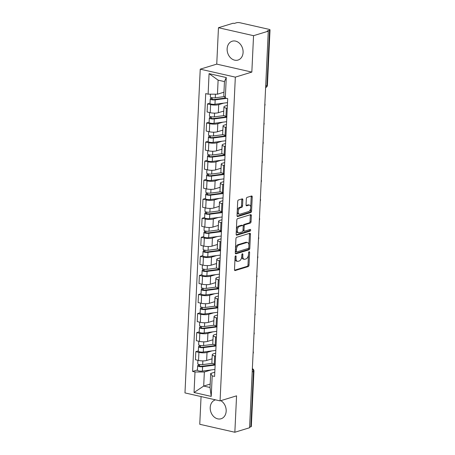 <?xml version="1.0" encoding="UTF-8"?>
<svg xmlns="http://www.w3.org/2000/svg" width="455" height="455" viewBox="0 0 455 455"><rect width="100%" height="100%" fill="white"/><g stroke="black" fill="none" stroke-linecap="round" stroke-linejoin="round"><path stroke-width="0.68" d="M235.633 255.846A0.87 0.483 102.8 0 0 235.087 256.842L234.484 269.587A1.24 0.694 102.8 0 0 234.939 270.571A1.24 0.694 102.8 0 0 235.155 270.56L248.231 266.567A1.24 0.694 102.8 0 0 249.016 265.146L249.613 252.406A0.87 0.483 102.8 0 0 249.3 251.712A0.87 0.483 102.8 0 0 249.147 251.723A0.87 0.483 102.8 0 0 248.595 252.718L248.521 254.368A3.97 2.212 102.8 0 1 246.013 258.912L244.926 259.248A3.97 2.212 102.8 0 1 244.227 259.282A3.97 2.212 102.8 0 1 242.782 256.119L242.862 254.47A0.87 0.483 102.8 0 0 242.543 253.776A0.87 0.483 102.8 0 0 242.39 253.788A0.87 0.483 102.8 0 0 241.844 254.777L241.764 256.427A3.97 2.212 102.8 0 1 239.262 260.977L238.17 261.306A3.97 2.212 102.8 0 1 237.47 261.341A3.97 2.212 102.8 0 1 236.026 258.184L236.105 256.535A0.87 0.483 102.8 0 0 235.787 255.841A0.87 0.483 102.8 0 0 235.633 255.846M227.13 48.827A9.856 7.798 -107 0 0 237.993 60.066A9.856 7.798 -107 0 0 243.089 52.45A9.856 7.798 -107 0 0 232.232 41.206A9.856 7.798 -107 0 0 227.13 48.827M215.499 399.848A9.856 7.798 -107 0 0 215.317 399.899A9.856 7.798 -107 0 0 210.216 407.515A9.856 7.798 -107 0 0 221.079 418.759A9.856 7.798 -107 0 0 226.175 411.144A9.856 7.798 -107 0 0 220.806 400.656M242.822 199.847A1.24 0.694 102.8 0 0 242.373 198.858A1.24 0.694 102.8 0 0 242.151 198.869L238.483 199.99A1.24 0.694 102.8 0 0 237.703 201.411L237.032 215.562A1.24 0.694 102.8 0 0 237.487 216.552A1.24 0.694 102.8 0 0 237.703 216.54L250.779 212.548A1.24 0.694 102.8 0 0 251.564 211.126L252.229 196.975A1.24 0.694 102.8 0 0 251.774 195.986A1.24 0.694 102.8 0 0 251.558 195.997L247.128 197.351A1.24 0.694 102.8 0 0 246.343 198.772L246.058 204.824A1.24 0.694 102.8 0 0 246.513 205.814A1.24 0.694 102.8 0 0 246.729 205.802L248.925 205.131A3.321 1.848 102.8 0 1 249.511 205.103A3.321 1.848 102.8 0 1 250.671 208.248A3.321 1.848 102.8 0 1 248.623 211.547L240.018 214.18A3.321 1.848 102.8 0 1 239.432 214.208A3.321 1.848 102.8 0 1 238.272 211.063A3.321 1.848 102.8 0 1 240.32 207.764L241.753 207.326A1.24 0.694 102.8 0 0 242.538 205.905L242.822 199.847L241.798 199.614A1.24 0.694 102.8 0 0 241.713 199.006M235.332 77.134L251.837 72.089L253.549 35.683L268.279 31.185L249.573 427.751L234.848 432.25L236.566 395.844L220.066 400.883L235.332 77.134L200.24 69.166L184.975 392.915L220.066 400.883M236.725 237.282A1.24 0.694 102.8 0 0 235.94 238.704L235.275 252.855A1.24 0.694 102.8 0 0 235.724 253.844A1.24 0.694 102.8 0 0 235.946 253.833L249.021 249.84A1.24 0.694 102.8 0 0 249.801 248.419L250.472 234.268A1.24 0.694 102.8 0 0 250.017 233.279A1.24 0.694 102.8 0 0 249.801 233.29L236.725 237.282M236.156 234.211L236.822 220.061A1.24 0.694 102.8 0 1 237.607 218.639L250.682 214.646A1.24 0.694 102.8 0 1 250.898 214.635A1.24 0.694 102.8 0 1 251.348 215.619L251.063 221.676A1.24 0.694 102.8 0 1 250.278 223.098L244.978 224.719A1.24 0.694 102.8 0 0 244.193 226.141L244.005 230.156A1.24 0.694 102.8 0 0 244.46 231.146A1.24 0.694 102.8 0 0 244.676 231.134L250.199 229.445A0.87 0.483 102.8 0 1 250.347 229.439A0.87 0.483 102.8 0 1 250.654 230.264A0.87 0.483 102.8 0 1 250.119 231.129L236.822 235.184A1.24 0.694 102.8 0 1 236.606 235.195A1.24 0.694 102.8 0 1 236.156 234.211M253.549 35.683L218.463 27.715L233.188 23.216L234.211 23.45L236.503 22.75A2.525 0.637 2.7 0 1 240.03 22.761L268.985 29.336A2.525 0.637 2.7 0 1 270.025 29.911L267.415 85.25A2.525 0.637 -177.3 0 1 266.937 85.597L269.548 30.252A2.525 0.637 2.7 0 0 270.025 29.911M201.064 396.572L199.756 424.282L234.848 432.25M218.463 27.715L216.745 64.121L200.24 69.166M268.279 31.185L267.256 30.951L269.548 30.252M252.212 371.854L253.458 371.473A2.525 0.637 -177.3 0 0 253.935 371.132L251.325 426.471A2.525 0.637 -177.3 0 1 250.847 426.818L253.458 371.473A2.525 1.996 -107 0 0 252.349 368.965M249.602 427.2L250.847 426.818M215.556 356.163L214.669 355.964A5.813 1.467 -177.3 0 1 212.269 354.65L211.888 362.709A5.813 1.467 2.7 0 0 214.294 364.023L215.175 364.227M212.013 350.89L207.025 352.415A5.813 1.467 -177.3 0 1 198.915 352.386L198.534 360.445A5.813 1.467 2.7 0 0 206.644 360.474L212.07 358.819M198.534 360.445L195.417 359.74L195.798 351.675L198.346 350.896M212.269 354.65A5.813 1.467 -177.3 0 1 213.372 353.853L215.698 353.143M198.915 352.386L195.798 351.675M216.455 337.104L215.573 336.905A5.813 1.467 -177.3 0 1 213.167 335.591L212.786 343.65A5.813 1.467 2.7 0 0 215.192 344.964L216.074 345.169M199.244 331.837L196.696 332.616L196.315 340.681L199.438 341.387A5.813 1.467 2.7 0 0 207.543 341.415L212.968 339.76M213.167 335.591A5.813 1.467 -177.3 0 1 214.271 334.795L216.597 334.084M212.912 331.832L207.924 333.356A5.813 1.467 -177.3 0 1 199.813 333.327L196.696 332.616M217.353 318.045L216.472 317.846A5.813 1.467 -177.3 0 1 214.066 316.532L213.685 324.591A5.813 1.467 2.7 0 0 216.091 325.905L216.972 326.11M200.143 312.778L197.595 313.558L197.214 321.622L200.337 322.328A5.813 1.467 2.7 0 0 208.447 322.356L213.867 320.701M214.066 316.532A5.813 1.467 -177.3 0 1 215.169 315.736L217.496 315.025M213.81 312.773L208.822 314.297A5.813 1.467 -177.3 0 1 200.712 314.268L197.595 313.558M218.252 298.986L217.371 298.787A5.813 1.467 -177.3 0 1 214.965 297.473L214.584 305.533A5.813 1.467 2.7 0 0 216.989 306.846L217.871 307.051M201.047 293.72L198.494 294.499L198.113 302.564L201.235 303.269A5.813 1.467 2.7 0 0 209.345 303.297L214.766 301.642M214.965 297.473A5.813 1.467 -177.3 0 1 216.068 296.677L218.394 295.966M214.709 293.714L209.721 295.238A5.813 1.467 -177.3 0 1 201.611 295.21L198.494 294.499M219.151 279.927L218.269 279.728A5.813 1.467 -177.3 0 1 215.863 278.414L215.482 286.474A5.813 1.467 2.7 0 0 217.888 287.787L218.77 287.992M201.946 274.661L199.392 275.44L199.011 283.505L202.134 284.21A5.813 1.467 2.7 0 0 210.244 284.244L215.664 282.583M215.863 278.414A5.813 1.467 -177.3 0 1 216.967 277.618L219.293 276.907M215.607 274.655L210.619 276.179A5.813 1.467 -177.3 0 1 202.509 276.151L199.392 275.44M220.049 260.869L219.168 260.669A5.813 1.467 -177.3 0 1 216.762 259.356L216.381 267.421A5.813 1.467 2.7 0 0 218.787 268.729L219.668 268.933M202.845 255.602L200.291 256.381L199.91 264.446L203.032 265.151A5.813 1.467 2.7 0 0 211.143 265.185L216.563 263.525M216.762 259.356A5.813 1.467 -177.3 0 1 217.865 258.559L220.192 257.849M216.506 255.596L211.518 257.12A5.813 1.467 -177.3 0 1 203.408 257.092L200.291 256.381M220.948 241.81L220.066 241.611A5.813 1.467 -177.3 0 1 217.661 240.297L217.28 248.362A5.813 1.467 2.7 0 0 219.685 249.676L220.567 249.875M203.743 236.543L201.19 237.322L200.809 245.387L203.931 246.098A5.813 1.467 2.7 0 0 212.041 246.127L217.462 244.466M217.661 240.297A5.813 1.467 -177.3 0 1 218.764 239.501L221.09 238.79M217.405 236.537L212.417 238.062A5.813 1.467 -177.3 0 1 204.312 238.033L201.19 237.322M221.847 222.751L220.965 222.552A5.813 1.467 -177.3 0 1 218.559 221.238L218.178 229.303A5.813 1.467 2.7 0 0 220.584 230.617L221.466 230.816M204.642 217.484L202.088 218.263L201.707 226.328L204.83 227.039A5.813 1.467 2.7 0 0 212.94 227.068L218.36 225.407M218.559 221.238A5.813 1.467 -177.3 0 1 219.663 220.442L221.989 219.731M218.303 217.479L213.321 219.003A5.813 1.467 -177.3 0 1 205.211 218.974L202.088 218.263M222.745 203.692L221.864 203.493A5.813 1.467 -177.3 0 1 219.458 202.179L219.077 210.244A5.813 1.467 2.7 0 0 221.483 211.558L222.364 211.757M205.541 198.425L202.987 199.205L202.606 207.27L205.728 207.981A5.813 1.467 2.7 0 0 213.839 208.009L219.264 206.348M219.458 202.179A5.813 1.467 -177.3 0 1 220.561 201.383L222.887 200.672M219.202 198.42L214.22 199.944A5.813 1.467 -177.3 0 1 206.109 199.916L202.987 199.205M223.644 184.633L222.762 184.434A5.813 1.467 -177.3 0 1 220.356 183.12L219.975 191.185A5.813 1.467 2.7 0 0 222.381 192.499L223.263 192.698M206.439 179.367L203.886 180.146L203.504 188.211L206.627 188.922A5.813 1.467 2.7 0 0 214.737 188.95L220.163 187.289M220.356 183.12A5.813 1.467 -177.3 0 1 221.46 182.324L223.786 181.613M220.101 179.361L215.118 180.885A5.813 1.467 -177.3 0 1 207.008 180.857L203.886 180.146M224.542 165.575L223.661 165.375A5.813 1.467 -177.3 0 1 221.255 164.062L220.874 172.126A5.813 1.467 2.7 0 0 223.28 173.44L224.161 173.639M207.338 160.308L204.784 161.087L204.403 169.152L207.525 169.863A5.813 1.467 2.7 0 0 215.636 169.891L221.062 168.231M221.255 164.062A5.813 1.467 -177.3 0 1 222.358 163.265L224.685 162.554M220.999 160.302L216.017 161.826A5.813 1.467 -177.3 0 1 207.907 161.798L204.784 161.087M225.441 146.516L224.56 146.317A5.813 1.467 -177.3 0 1 222.154 145.003L221.773 153.068A5.813 1.467 2.7 0 0 224.179 154.381L225.06 154.581M208.236 141.249L205.683 142.028L205.302 150.093L208.424 150.804A5.813 1.467 2.7 0 0 216.535 150.832L221.96 149.172M222.154 145.003A5.813 1.467 -177.3 0 1 223.257 144.207L225.583 143.496M221.898 141.243L216.916 142.768A5.813 1.467 -177.3 0 1 208.805 142.739L205.683 142.028M226.34 127.457L225.458 127.258A5.813 1.467 -177.3 0 1 223.052 125.944L222.671 134.009A5.813 1.467 2.7 0 0 225.077 135.323L225.959 135.522M209.135 122.19L206.581 122.969L206.2 131.034L209.323 131.745A5.813 1.467 2.7 0 0 217.433 131.774L222.859 130.113M223.052 125.944A5.813 1.467 -177.3 0 1 224.156 125.148L226.482 124.437M222.796 122.185L217.814 123.709A5.813 1.467 -177.3 0 1 209.704 123.68L206.581 122.969M227.238 108.398L226.357 108.199A5.813 1.467 -177.3 0 1 223.951 106.885L223.57 114.95A5.813 1.467 2.7 0 0 225.976 116.264L226.857 116.463M210.034 103.131L207.48 103.911L207.099 111.975L210.221 112.686A5.813 1.467 2.7 0 0 218.332 112.715L223.758 111.06M223.951 106.885A5.813 1.467 -177.3 0 1 225.054 106.089L227.381 105.378M223.695 103.131L218.713 104.65A5.813 1.467 -177.3 0 1 210.602 104.622L207.48 103.911M211.114 369.949L204.352 372.014L203.692 386.062L210.034 387.501L210.693 373.453L214.8 372.201M210.193 384.077L203.692 386.062L194.04 392.506L195.007 371.98L204.352 372.014M210.693 373.453L212.195 375.881L211.228 396.407L194.04 392.506M208.111 94.162L209.078 73.642L226.266 77.543L225.299 98.07L223.797 95.641L224.457 81.587L218.116 80.148L217.456 94.196L208.111 94.162L205.706 93.616L192.601 371.434L195.007 371.98M212.195 375.881L214.601 376.427L227.699 98.616L225.299 98.07M251.837 72.089L216.745 64.121M217.456 94.196L223.957 92.211M197.447 369.955L192.601 371.434M211.228 396.407L210.034 387.501M224.457 81.587L226.266 77.543M218.116 80.148L209.078 73.642M235.007 258.577A3.97 2.212 102.8 0 0 236.446 261.113L237.47 261.341M241.759 256.506A3.97 2.212 102.8 0 0 243.203 259.049L244.227 259.282M234.57 270.196L247.207 266.334A1.24 0.694 102.8 0 0 247.992 264.912L248.458 255.01M248.93 245.046L249.448 234.035A1.24 0.694 102.8 0 0 249.363 233.426M235.36 253.469L247.998 249.607A1.24 0.694 102.8 0 0 248.777 248.185L248.8 247.713M236.355 251.228A0.87 0.483 102.8 0 0 236.668 251.916A0.87 0.483 102.8 0 0 236.822 251.911L248.299 248.407A0.87 0.483 102.8 0 0 248.845 247.412L248.93 245.672A3.97 2.212 102.8 0 0 247.486 242.509A3.97 2.212 102.8 0 0 246.786 242.543L238.943 244.938A3.97 2.212 102.8 0 0 236.435 249.488L236.355 251.228L235.36 251.001M235.349 251.279A0.87 0.483 102.8 0 0 235.644 251.683A0.87 0.483 102.8 0 0 235.798 251.678M247.486 242.509L246.462 242.276A3.97 2.212 102.8 0 0 245.763 242.31L246.786 242.543M235.474 248.606A3.97 2.212 102.8 0 1 237.919 244.71L245.763 242.31M243.163 226.107L243.175 225.907A1.24 0.694 102.8 0 1 243.954 224.486L249.26 222.865A1.24 0.694 102.8 0 0 250.04 221.443L250.324 215.391A1.24 0.694 102.8 0 0 250.244 214.777M242.998 230.264A1.24 0.694 102.8 0 0 243.436 230.912L244.46 231.146M236.236 234.82L249.095 230.895A0.87 0.483 102.8 0 0 249.624 229.621M239.478 226.397A3.321 1.848 102.8 0 0 237.43 229.701A3.321 1.848 102.8 0 0 238.591 232.841A3.321 1.848 102.8 0 0 239.171 232.812L242.208 231.885A1.24 0.694 102.8 0 0 242.987 230.469L243.18 226.448A1.24 0.694 102.8 0 0 242.725 225.464A1.24 0.694 102.8 0 0 242.509 225.47L239.478 226.397L238.454 226.163A3.321 1.848 102.8 0 0 236.407 229.468A3.321 1.848 102.8 0 0 237.567 232.607L238.591 232.841M242.725 225.464L241.702 225.231A1.24 0.694 102.8 0 0 241.486 225.242L242.509 225.47M238.454 226.163L241.486 225.242M237.26 210.739A3.321 1.848 102.8 0 1 239.296 207.531L240.729 207.093A1.24 0.694 102.8 0 0 241.514 205.671L241.798 199.614M237.209 211.905A3.321 1.848 102.8 0 0 238.409 213.975L239.432 214.208M249.511 205.103L248.487 204.869A3.321 1.848 102.8 0 0 247.901 204.898L248.925 205.131M246.144 205.438L247.901 204.898M250.716 207.173L251.206 196.742A1.24 0.694 102.8 0 0 251.12 196.128M237.118 216.17L249.755 212.314A1.24 0.694 102.8 0 0 250.54 210.892L250.66 208.339M212.388 363.346L202.691 364.609A3.162 0.796 -177.3 0 1 199.415 364.512A3.162 0.796 -177.3 0 1 197.743 363.727L197.902 360.303M212.064 359.018L210.938 359.166M215.158 364.546A5.943 1.502 -177.3 0 1 215.039 364.563L201.662 366.303A1.519 0.381 -177.3 0 1 200.092 366.258A1.519 0.381 -177.3 0 1 199.284 365.883A1.519 0.381 -177.3 0 1 199.574 365.672L199.626 364.552M215.135 365.052L202.594 366.69A3.162 0.796 -177.3 0 1 199.318 366.593A3.162 0.796 -177.3 0 1 197.646 365.803A3.162 0.796 -177.3 0 1 198.243 365.371L198.3 364.21M214.931 369.454L202.39 371.087A3.162 0.796 -177.3 0 1 199.108 370.99A3.162 0.796 -177.3 0 1 197.436 370.199L197.646 365.803M199.552 366.116L199.574 365.672L198.243 365.371M213.287 344.287L203.59 345.55A3.162 0.796 -177.3 0 1 200.314 345.453A3.162 0.796 -177.3 0 1 198.642 344.668L198.801 341.244M212.963 339.959L211.837 340.107M216.057 345.487A5.943 1.502 -177.3 0 1 215.937 345.504L202.56 347.245A1.519 0.381 -177.3 0 1 200.991 347.199A1.519 0.381 -177.3 0 1 200.183 346.824A1.519 0.381 -177.3 0 1 200.473 346.613L200.524 345.493M216.034 345.993L203.493 347.631A3.162 0.796 -177.3 0 1 200.217 347.535A3.162 0.796 -177.3 0 1 198.545 346.744A3.162 0.796 -177.3 0 1 199.142 346.312L199.199 345.152M215.829 350.396L203.288 352.028A3.162 0.796 -177.3 0 1 200.007 351.931A3.162 0.796 -177.3 0 1 198.335 351.141L198.545 346.744M200.45 347.057L200.473 346.613L199.142 346.312M214.186 325.228L204.488 326.497A3.162 0.796 -177.3 0 1 201.212 326.394A3.162 0.796 -177.3 0 1 199.54 325.609L199.7 322.185M213.861 320.9L212.735 321.048M216.955 326.428A5.943 1.502 -177.3 0 1 216.836 326.445L203.459 328.186A1.519 0.381 -177.3 0 1 201.889 328.14A1.519 0.381 -177.3 0 1 201.082 327.765A1.519 0.381 -177.3 0 1 201.372 327.554L201.423 326.434M216.933 326.935L204.392 328.573A3.162 0.796 -177.3 0 1 201.116 328.476A3.162 0.796 -177.3 0 1 199.444 327.685A3.162 0.796 -177.3 0 1 200.041 327.253L200.098 326.093M216.728 331.337L204.187 332.969A3.162 0.796 -177.3 0 1 200.911 332.872A3.162 0.796 -177.3 0 1 199.233 332.082L199.444 327.685M201.349 327.998L201.372 327.554L200.041 327.253M215.084 306.17L205.387 307.438A3.162 0.796 -177.3 0 1 202.111 307.335A3.162 0.796 -177.3 0 1 200.439 306.551L200.604 303.127M214.76 301.841L213.634 301.989M217.854 307.37A5.943 1.502 -177.3 0 1 217.735 307.387L204.358 309.127A1.519 0.381 -177.3 0 1 202.788 309.082A1.519 0.381 -177.3 0 1 201.986 308.706A1.519 0.381 -177.3 0 1 202.27 308.496L202.321 307.375M217.831 307.876L205.29 309.514A3.162 0.796 -177.3 0 1 202.014 309.417A3.162 0.796 -177.3 0 1 200.342 308.626A3.162 0.796 -177.3 0 1 200.939 308.194L200.996 307.034M217.626 312.278L205.086 313.91A3.162 0.796 -177.3 0 1 201.81 313.813A3.162 0.796 -177.3 0 1 200.132 313.023L200.342 308.626M202.248 308.939L202.27 308.496L200.939 308.194M215.983 287.111L206.286 288.379A3.162 0.796 -177.3 0 1 203.01 288.282A3.162 0.796 -177.3 0 1 201.338 287.492L201.502 284.068M215.659 282.782L214.532 282.93M218.753 288.311A5.943 1.502 -177.3 0 1 218.633 288.328L205.256 290.068A1.519 0.381 -177.3 0 1 203.686 290.023A1.519 0.381 -177.3 0 1 202.885 289.647A1.519 0.381 -177.3 0 1 203.169 289.437L203.22 288.316M218.73 288.817L206.189 290.455A3.162 0.796 -177.3 0 1 202.913 290.358A3.162 0.796 -177.3 0 1 201.241 289.568A3.162 0.796 -177.3 0 1 201.838 289.135L201.895 287.981M218.525 293.219L205.984 294.851A3.162 0.796 -177.3 0 1 202.708 294.755A3.162 0.796 -177.3 0 1 201.03 293.964L201.241 289.568M203.146 289.88L203.169 289.437L201.838 289.135M216.881 268.052L207.184 269.32A3.162 0.796 -177.3 0 1 203.908 269.224A3.162 0.796 -177.3 0 1 202.236 268.433L202.401 265.009M216.557 263.724L215.431 263.872M219.651 269.252A5.943 1.502 -177.3 0 1 219.532 269.269L206.155 271.009A1.519 0.381 -177.3 0 1 204.585 270.964A1.519 0.381 -177.3 0 1 203.783 270.589A1.519 0.381 -177.3 0 1 204.067 270.378L204.119 269.258M219.629 269.758L207.088 271.396A3.162 0.796 -177.3 0 1 203.812 271.299A3.162 0.796 -177.3 0 1 202.139 270.509A3.162 0.796 -177.3 0 1 202.737 270.077L202.793 268.922M219.424 274.16L206.883 275.793A3.162 0.796 -177.3 0 1 203.607 275.696A3.162 0.796 -177.3 0 1 201.935 274.905L202.139 270.509M204.045 270.822L204.067 270.378L202.737 270.077M217.78 248.993L208.083 250.261A3.162 0.796 -177.3 0 1 204.807 250.165A3.162 0.796 -177.3 0 1 203.135 249.374L203.3 245.95M217.456 244.665L216.33 244.813M220.55 250.193A5.943 1.502 -177.3 0 1 220.43 250.21L207.053 251.956A1.519 0.381 -177.3 0 1 205.484 251.905A1.519 0.381 -177.3 0 1 204.682 251.53A1.519 0.381 -177.3 0 1 204.966 251.319L205.017 250.199M220.527 250.699L207.986 252.337A3.162 0.796 -177.3 0 1 204.71 252.241A3.162 0.796 -177.3 0 1 203.038 251.45A3.162 0.796 -177.3 0 1 203.635 251.018L203.692 249.863M220.322 255.101L207.781 256.734A3.162 0.796 -177.3 0 1 204.505 256.637A3.162 0.796 -177.3 0 1 202.833 255.852L203.038 251.45M204.943 251.763L204.966 251.319L203.635 251.018M218.679 229.934L208.981 231.203A3.162 0.796 -177.3 0 1 205.706 231.106A3.162 0.796 -177.3 0 1 204.033 230.315L204.198 226.891M218.355 225.606L217.228 225.754M221.448 231.134A5.943 1.502 -177.3 0 1 221.329 231.151L207.952 232.897A1.519 0.381 -177.3 0 1 206.382 232.846A1.519 0.381 -177.3 0 1 205.58 232.471A1.519 0.381 -177.3 0 1 205.865 232.26L205.916 231.14M221.426 231.64L208.885 233.279A3.162 0.796 -177.3 0 1 205.609 233.182A3.162 0.796 -177.3 0 1 203.937 232.391A3.162 0.796 -177.3 0 1 204.534 231.959L204.591 230.804M221.221 236.043L208.68 237.675A3.162 0.796 -177.3 0 1 205.404 237.578A3.162 0.796 -177.3 0 1 203.732 236.793L203.937 232.391M205.842 232.704L205.865 232.26L204.534 231.959M219.577 210.881L209.88 212.144A3.162 0.796 -177.3 0 1 206.604 212.047A3.162 0.796 -177.3 0 1 204.932 211.256L205.097 207.833M219.253 206.547L218.127 206.695M222.353 212.075A5.943 1.502 -177.3 0 1 222.228 212.093L208.851 213.839A1.519 0.381 -177.3 0 1 207.281 213.787A1.519 0.381 -177.3 0 1 206.479 213.412A1.519 0.381 -177.3 0 1 206.763 213.202L206.815 212.081M222.324 212.587L209.783 214.22A3.162 0.796 -177.3 0 1 206.507 214.123A3.162 0.796 -177.3 0 1 204.835 213.332A3.162 0.796 -177.3 0 1 205.432 212.9L205.489 211.746M222.12 216.984L209.579 218.616A3.162 0.796 -177.3 0 1 206.303 218.519A3.162 0.796 -177.3 0 1 204.631 217.735L204.835 213.332M206.746 213.645L206.763 213.202L205.432 212.9M220.476 191.822L210.779 193.085A3.162 0.796 -177.3 0 1 207.503 192.988A3.162 0.796 -177.3 0 1 205.831 192.198L205.996 188.774M220.152 187.494L219.026 187.636M223.251 193.017A5.943 1.502 -177.3 0 1 223.126 193.034L209.749 194.78A1.519 0.381 -177.3 0 1 208.18 194.729A1.519 0.381 -177.3 0 1 207.378 194.353A1.519 0.381 -177.3 0 1 207.662 194.149L207.719 193.022M223.223 193.529L210.682 195.161A3.162 0.796 -177.3 0 1 207.406 195.064A3.162 0.796 -177.3 0 1 205.734 194.274A3.162 0.796 -177.3 0 1 206.331 193.841L206.388 192.687M223.018 197.925L210.477 199.557A3.162 0.796 -177.3 0 1 207.201 199.461A3.162 0.796 -177.3 0 1 205.529 198.676L205.734 194.274M207.645 194.586L207.662 194.149L206.331 193.841M221.375 172.763L211.683 174.026A3.162 0.796 -177.3 0 1 208.401 173.929A3.162 0.796 -177.3 0 1 206.729 173.139L206.894 169.715M221.05 168.435L219.924 168.577M224.15 173.958A5.943 1.502 -177.3 0 1 224.025 173.975L210.648 175.721A1.519 0.381 -177.3 0 1 209.078 175.67A1.519 0.381 -177.3 0 1 208.276 175.294A1.519 0.381 -177.3 0 1 208.561 175.09L208.618 173.964M224.122 174.47L211.581 176.102A3.162 0.796 -177.3 0 1 208.305 176.005A3.162 0.796 -177.3 0 1 206.633 175.215A3.162 0.796 -177.3 0 1 207.23 174.783L207.287 173.628M223.917 178.866L211.376 180.499A3.162 0.796 -177.3 0 1 208.1 180.402A3.162 0.796 -177.3 0 1 206.428 179.617L206.633 175.215M208.544 175.528L208.561 175.09L207.23 174.783M222.273 153.705L212.582 154.967A3.162 0.796 -177.3 0 1 209.3 154.871A3.162 0.796 -177.3 0 1 207.628 154.08L207.793 150.656M221.949 149.376L220.823 149.519M225.049 154.899A5.943 1.502 -177.3 0 1 224.924 154.916L211.547 156.662A1.519 0.381 -177.3 0 1 209.977 156.617A1.519 0.381 -177.3 0 1 209.175 156.236A1.519 0.381 -177.3 0 1 209.459 156.031L209.516 154.905M225.02 155.411L212.479 157.043A3.162 0.796 -177.3 0 1 209.203 156.947A3.162 0.796 -177.3 0 1 207.531 156.156A3.162 0.796 -177.3 0 1 208.128 155.724L208.185 154.569M224.815 159.807L212.275 161.44A3.162 0.796 -177.3 0 1 208.999 161.343A3.162 0.796 -177.3 0 1 207.326 160.558L207.531 156.156M209.442 156.469L209.459 156.031L208.128 155.724M223.172 134.646L213.48 135.909A3.162 0.796 -177.3 0 1 210.199 135.812A3.162 0.796 -177.3 0 1 208.526 135.021L208.691 131.603M222.848 130.318L221.721 130.46M225.947 135.84A5.943 1.502 -177.3 0 1 225.822 135.857L212.445 137.603A1.519 0.381 -177.3 0 1 210.875 137.558A1.519 0.381 -177.3 0 1 210.073 137.177A1.519 0.381 -177.3 0 1 210.358 136.972L210.415 135.846M225.919 136.352L213.378 137.984A3.162 0.796 -177.3 0 1 210.102 137.888A3.162 0.796 -177.3 0 1 208.43 137.097A3.162 0.796 -177.3 0 1 209.027 136.671L209.084 135.51M225.714 140.749L213.173 142.381A3.162 0.796 -177.3 0 1 209.897 142.284A3.162 0.796 -177.3 0 1 208.225 141.499L208.43 137.097M210.341 137.41L210.358 136.972L209.027 136.671M224.07 115.587L214.379 116.85A3.162 0.796 -177.3 0 1 211.103 116.753A3.162 0.796 -177.3 0 1 209.425 115.962L209.59 112.544M223.746 111.259L222.62 111.401M226.846 116.781A5.943 1.502 -177.3 0 1 226.721 116.799L213.344 118.545A1.519 0.381 -177.3 0 1 211.774 118.499A1.519 0.381 -177.3 0 1 210.972 118.118A1.519 0.381 -177.3 0 1 211.256 117.913L211.313 116.787M226.817 117.293L214.277 118.926A3.162 0.796 -177.3 0 1 211.001 118.829A3.162 0.796 -177.3 0 1 209.328 118.038A3.162 0.796 -177.3 0 1 209.926 117.612L209.982 116.452M226.613 121.69L214.072 123.322A3.162 0.796 -177.3 0 1 210.796 123.225A3.162 0.796 -177.3 0 1 209.124 122.441L209.328 118.038M211.239 118.351L211.256 117.913L209.926 117.612M224.395 96.602L215.278 97.791A3.162 0.796 -177.3 0 1 212.002 97.694A3.162 0.796 -177.3 0 1 210.324 96.904L210.455 94.174M223.957 92.291L223.519 92.342M225.282 98.047L214.242 99.486A1.519 0.381 -177.3 0 1 212.673 99.44A1.519 0.381 -177.3 0 1 211.871 99.059A1.519 0.381 -177.3 0 1 212.155 98.854L212.212 97.728M226.641 98.371L215.175 99.867A3.162 0.796 -177.3 0 1 211.899 99.77A3.162 0.796 -177.3 0 1 210.227 98.985A3.162 0.796 -177.3 0 1 210.824 98.553L210.881 97.393M227.511 102.631L214.97 104.263A3.162 0.796 -177.3 0 1 211.694 104.167A3.162 0.796 -177.3 0 1 210.022 103.382L210.227 98.985M212.138 99.292L212.155 98.854L210.824 98.553M209.704 123.68L209.323 131.745M208.805 142.739L208.424 150.804M207.907 161.798L207.525 169.863M207.008 180.857L206.627 188.922M206.109 199.916L205.728 207.981M205.211 218.974L204.83 227.039M204.312 238.033L203.931 246.098M203.408 257.092L203.032 265.151M202.509 276.151L202.134 284.21M201.611 295.21L201.235 303.269M200.712 314.268L200.337 322.328M199.813 333.327L199.438 341.387M210.602 104.622L210.221 112.686M218.713 104.65L218.332 112.715M217.814 123.709L217.433 131.774M225.458 127.258L225.077 135.323M216.916 142.768L216.535 150.832M224.56 146.317L224.179 154.381M216.017 161.826L215.636 169.891M223.661 165.375L223.28 173.44M215.118 180.885L214.737 188.95M222.762 184.434L222.381 192.499M214.22 199.944L213.839 208.009M221.864 203.493L221.483 211.558M213.321 219.003L212.94 227.068M220.965 222.552L220.584 230.617M212.417 238.062L212.041 246.127M220.066 241.611L219.685 249.676M211.518 257.12L211.143 265.185M219.168 260.669L218.787 268.729M210.619 276.179L210.244 284.244M218.269 279.728L217.888 287.787M209.721 295.238L209.345 303.297M217.371 298.787L216.989 306.846M208.822 314.297L208.447 322.356M216.472 317.846L216.091 325.905M207.924 333.356L207.543 341.415M215.573 336.905L215.192 344.964M207.025 352.415L206.644 360.474M214.669 355.964L214.294 364.023M226.357 108.199L225.976 116.264M265.692 85.978L266.937 85.597A2.525 1.996 -107 0 1 265.629 87.548A2.525 2.525 0 0 0 267.415 85.25M235.036 257.957L236.026 258.184M241.958 254.265L242.862 254.47M241.787 255.892L242.782 256.119M248.714 252.201L249.613 252.406M247.992 264.912L249.016 265.146M247.207 266.334L248.231 266.567M234.746 270.469L235.155 270.56M235.207 256.33L236.105 256.535M249.448 234.035L250.472 234.268M248.777 248.185L249.801 248.419M247.998 249.607L249.021 249.84M235.536 253.742L235.946 253.833M237.919 244.71L238.943 244.938M235.445 249.26L236.435 249.488M250.324 215.391L251.348 215.619M250.04 221.443L251.063 221.676M249.26 222.865L250.278 223.098M243.954 224.486L244.978 224.719M243.175 225.907L244.193 226.141M243.015 229.929L244.005 230.156M249.095 230.895L250.119 231.129M236.412 235.093L236.822 235.184M241.514 205.671L242.538 205.905M240.729 207.093L241.753 207.326M239.296 207.531L240.32 207.764M246.32 205.711L246.729 205.802M251.206 196.742L252.229 196.975M250.54 210.892L251.564 211.126M249.755 212.314L250.779 212.548M237.294 216.444L237.703 216.54M202.691 364.609L202.867 360.9M202.39 371.087L202.594 366.69M203.59 345.55L203.766 341.841M203.288 352.028L203.493 347.631M204.488 326.497L204.665 322.783M204.187 332.969L204.392 328.573M205.387 307.438L205.563 303.724M205.086 313.91L205.29 309.514M206.286 288.379L206.462 284.665M205.984 294.851L206.189 290.455M207.184 269.32L207.361 265.606M206.883 275.793L207.088 271.396M208.083 250.261L208.259 246.547M207.781 256.734L207.986 252.337M208.981 231.203L209.158 227.489M208.68 237.675L208.885 233.279M209.88 212.144L210.056 208.43M209.579 218.616L209.783 214.22M210.779 193.085L210.955 189.371M210.477 199.557L210.682 195.161M211.683 174.026L211.854 170.312M211.376 180.499L211.581 176.102M212.582 154.967L212.752 151.253M212.275 161.44L212.479 157.043M213.48 135.909L213.651 132.195M213.173 142.381L213.378 137.984M214.379 116.85L214.55 113.136M214.072 123.322L214.277 118.926M215.278 97.791L215.442 94.191M214.97 104.263L215.175 99.867M253.077 353.569A2.525 2.525 0 0 0 253.173 351.459M253.975 334.51A2.525 2.525 0 0 0 254.072 332.4M254.874 315.451A2.525 2.525 0 0 0 254.971 313.341M255.773 296.393A2.525 2.525 0 0 0 255.869 294.283M256.671 277.334A2.525 2.525 0 0 0 256.768 275.224M257.57 258.275A2.525 2.525 0 0 0 257.666 256.165M258.468 239.216A2.525 2.525 0 0 0 258.565 237.106M259.367 220.157A2.525 2.525 0 0 0 259.464 218.047M260.266 201.099A2.525 2.525 0 0 0 260.362 198.989M261.164 182.04A2.525 2.525 0 0 0 261.261 179.93M262.063 162.981A2.525 2.525 0 0 0 262.16 160.871M262.962 143.922A2.525 2.525 0 0 0 263.058 141.812M263.86 124.863A2.525 2.525 0 0 0 263.957 122.753M264.759 105.805A2.525 2.525 0 0 0 264.856 103.694M253.935 371.132A2.525 2.525 0 0 0 252.36 368.669M235.644 251.683L236.668 251.916"/></g></svg>
